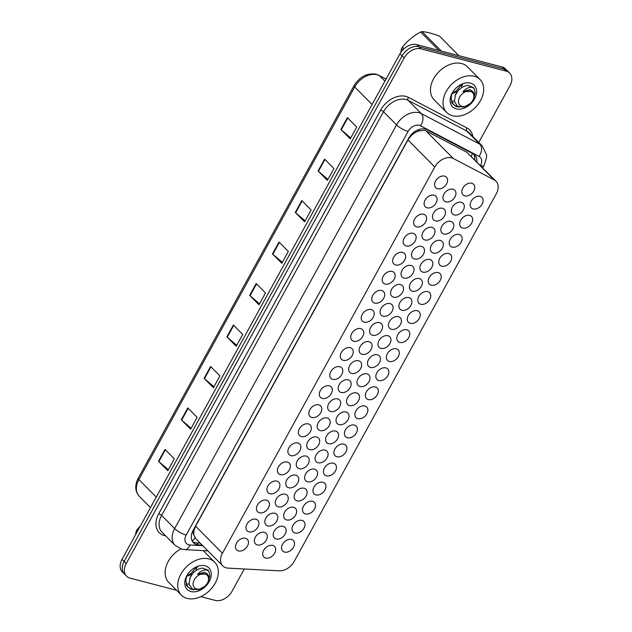 <?xml version="1.0" encoding="UTF-8"?>
<svg xmlns="http://www.w3.org/2000/svg" width="632" height="632" viewBox="0 0 632 632"><rect width="100%" height="100%" fill="white"/><g stroke="black" fill="none" stroke-linecap="round" stroke-linejoin="round"><path stroke-width="0.95" d="M434.073 195.185A7.497 5.301 -44.7 0 1 435.93 196.228A7.497 5.301 -44.7 0 1 435.306 204.16A7.497 5.301 -44.7 0 1 427.129 207.825A7.497 5.301 -44.7 0 1 425.273 206.782A7.497 5.301 -44.7 0 1 425.897 198.851A7.497 5.301 -44.7 0 1 434.073 195.185M423.598 214.248A7.497 5.301 -44.7 0 1 425.447 215.291A7.497 5.301 -44.7 0 1 424.83 223.222A7.497 5.301 -44.7 0 1 416.646 226.888A7.497 5.301 -44.7 0 1 414.797 225.845A7.497 5.301 -44.7 0 1 415.414 217.914A7.497 5.301 -44.7 0 1 423.598 214.248M413.115 233.311A7.497 5.301 -44.7 0 1 414.971 234.353A7.497 5.301 -44.7 0 1 414.347 242.285A7.497 5.301 -44.7 0 1 406.171 245.951A7.497 5.301 -44.7 0 1 404.314 244.908A7.497 5.301 -44.7 0 1 404.938 236.976A7.497 5.301 -44.7 0 1 413.115 233.311M402.639 252.373A7.497 5.301 -44.7 0 1 404.488 253.416A7.497 5.301 -44.7 0 1 403.872 261.348A7.497 5.301 -44.7 0 1 395.687 265.013A7.497 5.301 -44.7 0 1 393.839 263.963A7.497 5.301 -44.7 0 1 394.463 256.039A7.497 5.301 -44.7 0 1 402.639 252.373M392.156 271.436A7.497 5.301 -44.7 0 1 394.013 272.479A7.497 5.301 -44.7 0 1 393.388 280.403A7.497 5.301 -44.7 0 1 385.212 284.068A7.497 5.301 -44.7 0 1 383.355 283.025A7.497 5.301 -44.7 0 1 383.98 275.094A7.497 5.301 -44.7 0 1 392.156 271.436M381.681 290.491A7.497 5.301 -44.7 0 1 383.529 291.542A7.497 5.301 -44.7 0 1 382.913 299.465A7.497 5.301 -44.7 0 1 374.729 303.131A7.497 5.301 -44.7 0 1 372.88 302.088A7.497 5.301 -44.7 0 1 373.504 294.157A7.497 5.301 -44.7 0 1 381.681 290.491M371.197 309.554A7.497 5.301 -44.7 0 1 373.054 310.596A7.497 5.301 -44.7 0 1 372.43 318.528A7.497 5.301 -44.7 0 1 364.253 322.194A7.497 5.301 -44.7 0 1 362.405 321.151A7.497 5.301 -44.7 0 1 363.021 313.219A7.497 5.301 -44.7 0 1 371.197 309.554M360.722 328.616A7.497 5.301 -44.7 0 1 362.57 329.659A7.497 5.301 -44.7 0 1 361.954 337.591A7.497 5.301 -44.7 0 1 353.77 341.256A7.497 5.301 -44.7 0 1 351.921 340.214A7.497 5.301 -44.7 0 1 352.545 332.282A7.497 5.301 -44.7 0 1 360.722 328.616M350.247 347.679A7.497 5.301 -44.7 0 1 352.095 348.722A7.497 5.301 -44.7 0 1 351.471 356.653A7.497 5.301 -44.7 0 1 343.295 360.319A7.497 5.301 -44.7 0 1 341.446 359.268A7.497 5.301 -44.7 0 1 342.062 351.345A7.497 5.301 -44.7 0 1 350.247 347.679M339.763 366.742A7.497 5.301 -44.7 0 1 341.62 367.785A7.497 5.301 -44.7 0 1 340.996 375.716A7.497 5.301 -44.7 0 1 332.819 379.382A7.497 5.301 -44.7 0 1 330.963 378.331A7.497 5.301 -44.7 0 1 331.587 370.407A7.497 5.301 -44.7 0 1 339.763 366.742M329.288 385.804A7.497 5.301 -44.7 0 1 331.136 386.847A7.497 5.301 -44.7 0 1 330.512 394.771A7.497 5.301 -44.7 0 1 322.336 398.437A7.497 5.301 -44.7 0 1 320.487 397.394A7.497 5.301 -44.7 0 1 321.103 389.462A7.497 5.301 -44.7 0 1 329.288 385.804M318.805 404.859A7.497 5.301 -44.7 0 1 320.661 405.91A7.497 5.301 -44.7 0 1 320.037 413.834A7.497 5.301 -44.7 0 1 311.86 417.499A7.497 5.301 -44.7 0 1 310.004 416.456A7.497 5.301 -44.7 0 1 310.628 408.525A7.497 5.301 -44.7 0 1 318.805 404.859M308.329 423.922A7.497 5.301 -44.7 0 1 310.178 424.965A7.497 5.301 -44.7 0 1 309.562 432.896A7.497 5.301 -44.7 0 1 301.377 436.562A7.497 5.301 -44.7 0 1 299.529 435.519A7.497 5.301 -44.7 0 1 300.145 427.588A7.497 5.301 -44.7 0 1 308.329 423.922M297.846 442.985A7.497 5.301 -44.7 0 1 299.702 444.027A7.497 5.301 -44.7 0 1 299.078 451.959A7.497 5.301 -44.7 0 1 290.902 455.625A7.497 5.301 -44.7 0 1 289.045 454.582A7.497 5.301 -44.7 0 1 289.669 446.65A7.497 5.301 -44.7 0 1 297.846 442.985M287.37 462.047A7.497 5.301 -44.7 0 1 289.219 463.09A7.497 5.301 -44.7 0 1 288.603 471.022A7.497 5.301 -44.7 0 1 280.418 474.687A7.497 5.301 -44.7 0 1 278.57 473.637A7.497 5.301 -44.7 0 1 279.186 465.713A7.497 5.301 -44.7 0 1 287.37 462.047M276.887 481.11A7.497 5.301 -44.7 0 1 278.744 482.153A7.497 5.301 -44.7 0 1 278.12 490.084A7.497 5.301 -44.7 0 1 269.943 493.75A7.497 5.301 -44.7 0 1 268.087 492.699A7.497 5.301 -44.7 0 1 268.711 484.776A7.497 5.301 -44.7 0 1 276.887 481.11M266.412 500.165A7.497 5.301 -44.7 0 1 268.26 501.216A7.497 5.301 -44.7 0 1 267.644 509.139A7.497 5.301 -44.7 0 1 259.46 512.805A7.497 5.301 -44.7 0 1 257.611 511.762A7.497 5.301 -44.7 0 1 258.227 503.83A7.497 5.301 -44.7 0 1 266.412 500.165M255.928 519.228A7.497 5.301 -44.7 0 1 257.785 520.278A7.497 5.301 -44.7 0 1 257.161 528.202A7.497 5.301 -44.7 0 1 248.984 531.868A7.497 5.301 -44.7 0 1 247.128 530.825A7.497 5.301 -44.7 0 1 247.752 522.893A7.497 5.301 -44.7 0 1 255.928 519.228M245.453 538.29A7.497 5.301 -44.7 0 1 247.302 539.333A7.497 5.301 -44.7 0 1 246.685 547.265A7.497 5.301 -44.7 0 1 238.501 550.93A7.497 5.301 -44.7 0 1 236.652 549.887A7.497 5.301 -44.7 0 1 237.277 541.956A7.497 5.301 -44.7 0 1 245.453 538.29M444.557 176.123A7.497 5.301 -44.7 0 1 446.405 177.173A7.497 5.301 -44.7 0 1 445.789 185.097A7.497 5.301 -44.7 0 1 437.605 188.763A7.497 5.301 -44.7 0 1 435.756 187.72A7.497 5.301 -44.7 0 1 436.372 179.788A7.497 5.301 -44.7 0 1 444.557 176.123M385.812 367.895A7.497 5.301 -44.7 0 1 387.669 368.938A7.497 5.301 -44.7 0 1 387.045 376.87A7.497 5.301 -44.7 0 1 378.868 380.535A7.497 5.301 -44.7 0 1 377.012 379.484A7.497 5.301 -44.7 0 1 377.636 371.561A7.497 5.301 -44.7 0 1 385.812 367.895M396.296 348.832A7.497 5.301 -44.7 0 1 398.144 349.875A7.497 5.301 -44.7 0 1 397.52 357.807A7.497 5.301 -44.7 0 1 389.344 361.472A7.497 5.301 -44.7 0 1 387.495 360.422A7.497 5.301 -44.7 0 1 388.111 352.498A7.497 5.301 -44.7 0 1 396.296 348.832M406.771 329.77A7.497 5.301 -44.7 0 1 408.627 330.812A7.497 5.301 -44.7 0 1 408.003 338.744A7.497 5.301 -44.7 0 1 399.827 342.41A7.497 5.301 -44.7 0 1 397.97 341.367A7.497 5.301 -44.7 0 1 398.595 333.435A7.497 5.301 -44.7 0 1 406.771 329.77M417.254 310.707A7.497 5.301 -44.7 0 1 419.103 311.75A7.497 5.301 -44.7 0 1 418.479 319.681A7.497 5.301 -44.7 0 1 410.302 323.347A7.497 5.301 -44.7 0 1 408.454 322.304A7.497 5.301 -44.7 0 1 409.07 314.373A7.497 5.301 -44.7 0 1 417.254 310.707M438.205 272.582A7.497 5.301 -44.7 0 1 440.062 273.632A7.497 5.301 -44.7 0 1 439.438 281.556A7.497 5.301 -44.7 0 1 431.261 285.222A7.497 5.301 -44.7 0 1 429.412 284.179A7.497 5.301 -44.7 0 1 430.029 276.247A7.497 5.301 -44.7 0 1 438.205 272.582M427.73 291.644A7.497 5.301 -44.7 0 1 429.578 292.695A7.497 5.301 -44.7 0 1 428.962 300.619A7.497 5.301 -44.7 0 1 420.778 304.284A7.497 5.301 -44.7 0 1 418.929 303.242A7.497 5.301 -44.7 0 1 419.553 295.31A7.497 5.301 -44.7 0 1 427.73 291.644M469.647 215.401A7.497 5.301 -44.7 0 1 471.496 216.444A7.497 5.301 -44.7 0 1 470.88 224.376A7.497 5.301 -44.7 0 1 462.695 228.041A7.497 5.301 -44.7 0 1 460.847 226.999A7.497 5.301 -44.7 0 1 461.471 219.067A7.497 5.301 -44.7 0 1 469.647 215.401M459.164 234.464A7.497 5.301 -44.7 0 1 461.02 235.507A7.497 5.301 -44.7 0 1 460.396 243.439A7.497 5.301 -44.7 0 1 452.22 247.104A7.497 5.301 -44.7 0 1 450.363 246.053A7.497 5.301 -44.7 0 1 450.987 238.13A7.497 5.301 -44.7 0 1 459.164 234.464M448.688 253.527A7.497 5.301 -44.7 0 1 450.537 254.57A7.497 5.301 -44.7 0 1 449.921 262.501A7.497 5.301 -44.7 0 1 441.736 266.167A7.497 5.301 -44.7 0 1 439.888 265.116A7.497 5.301 -44.7 0 1 440.512 257.192A7.497 5.301 -44.7 0 1 448.688 253.527M375.337 386.95A7.497 5.301 -44.7 0 1 377.185 388.001A7.497 5.301 -44.7 0 1 376.561 395.924A7.497 5.301 -44.7 0 1 368.385 399.59A7.497 5.301 -44.7 0 1 366.536 398.547A7.497 5.301 -44.7 0 1 367.153 390.615A7.497 5.301 -44.7 0 1 375.337 386.95M364.854 406.013A7.497 5.301 -44.7 0 1 366.71 407.063A7.497 5.301 -44.7 0 1 366.086 414.987A7.497 5.301 -44.7 0 1 357.91 418.653A7.497 5.301 -44.7 0 1 356.053 417.61A7.497 5.301 -44.7 0 1 356.677 409.678A7.497 5.301 -44.7 0 1 364.854 406.013M354.378 425.075A7.497 5.301 -44.7 0 1 356.227 426.118A7.497 5.301 -44.7 0 1 355.611 434.05A7.497 5.301 -44.7 0 1 347.426 437.715A7.497 5.301 -44.7 0 1 345.578 436.673A7.497 5.301 -44.7 0 1 346.194 428.741A7.497 5.301 -44.7 0 1 354.378 425.075M343.895 444.138A7.497 5.301 -44.7 0 1 345.751 445.181A7.497 5.301 -44.7 0 1 345.127 453.112A7.497 5.301 -44.7 0 1 336.951 456.778A7.497 5.301 -44.7 0 1 335.094 455.735A7.497 5.301 -44.7 0 1 335.718 447.804A7.497 5.301 -44.7 0 1 343.895 444.138M333.42 463.201A7.497 5.301 -44.7 0 1 335.268 464.243A7.497 5.301 -44.7 0 1 334.652 472.175A7.497 5.301 -44.7 0 1 326.468 475.841A7.497 5.301 -44.7 0 1 324.619 474.79A7.497 5.301 -44.7 0 1 325.235 466.866A7.497 5.301 -44.7 0 1 333.42 463.201M322.936 482.263A7.497 5.301 -44.7 0 1 324.793 483.306A7.497 5.301 -44.7 0 1 324.169 491.238A7.497 5.301 -44.7 0 1 315.992 494.896A7.497 5.301 -44.7 0 1 314.136 493.853A7.497 5.301 -44.7 0 1 314.76 485.929A7.497 5.301 -44.7 0 1 322.936 482.263M312.461 501.318A7.497 5.301 -44.7 0 1 314.309 502.369A7.497 5.301 -44.7 0 1 313.693 510.293A7.497 5.301 -44.7 0 1 305.509 513.958A7.497 5.301 -44.7 0 1 303.66 512.915A7.497 5.301 -44.7 0 1 304.284 504.984A7.497 5.301 -44.7 0 1 312.461 501.318M301.978 520.381A7.497 5.301 -44.7 0 1 303.834 521.424A7.497 5.301 -44.7 0 1 303.21 529.355A7.497 5.301 -44.7 0 1 295.033 533.021A7.497 5.301 -44.7 0 1 293.177 531.978A7.497 5.301 -44.7 0 1 293.801 524.047A7.497 5.301 -44.7 0 1 301.978 520.381M291.502 539.444A7.497 5.301 -44.7 0 1 293.351 540.486A7.497 5.301 -44.7 0 1 292.735 548.418A7.497 5.301 -44.7 0 1 284.55 552.084A7.497 5.301 -44.7 0 1 282.702 551.041A7.497 5.301 -44.7 0 1 283.326 543.109A7.497 5.301 -44.7 0 1 291.502 539.444M480.123 196.339A7.497 5.301 -44.7 0 1 481.979 197.382A7.497 5.301 -44.7 0 1 481.355 205.313A7.497 5.301 -44.7 0 1 473.178 208.979A7.497 5.301 -44.7 0 1 471.322 207.936A7.497 5.301 -44.7 0 1 471.946 200.004A7.497 5.301 -44.7 0 1 480.123 196.339M377.446 354.797A7.497 5.301 -44.7 0 1 379.303 355.848A7.497 5.301 -44.7 0 1 378.679 363.771A7.497 5.301 -44.7 0 1 370.502 367.437A7.497 5.301 -44.7 0 1 368.646 366.394A7.497 5.301 -44.7 0 1 369.27 358.463A7.497 5.301 -44.7 0 1 377.446 354.797M387.93 335.742A7.497 5.301 -44.7 0 1 389.778 336.785A7.497 5.301 -44.7 0 1 389.162 344.717A7.497 5.301 -44.7 0 1 380.978 348.374A7.497 5.301 -44.7 0 1 379.129 347.331A7.497 5.301 -44.7 0 1 379.753 339.408A7.497 5.301 -44.7 0 1 387.93 335.742M398.405 316.679A7.497 5.301 -44.7 0 1 400.261 317.722A7.497 5.301 -44.7 0 1 399.637 325.654A7.497 5.301 -44.7 0 1 391.461 329.319A7.497 5.301 -44.7 0 1 389.604 328.269A7.497 5.301 -44.7 0 1 390.228 320.345A7.497 5.301 -44.7 0 1 398.405 316.679M429.847 259.491A7.497 5.301 -44.7 0 1 431.696 260.542A7.497 5.301 -44.7 0 1 431.079 268.466A7.497 5.301 -44.7 0 1 422.895 272.131A7.497 5.301 -44.7 0 1 421.046 271.089A7.497 5.301 -44.7 0 1 421.663 263.157A7.497 5.301 -44.7 0 1 429.847 259.491M440.322 240.429A7.497 5.301 -44.7 0 1 442.179 241.479A7.497 5.301 -44.7 0 1 441.555 249.403A7.497 5.301 -44.7 0 1 433.378 253.069A7.497 5.301 -44.7 0 1 431.522 252.026A7.497 5.301 -44.7 0 1 432.146 244.094A7.497 5.301 -44.7 0 1 440.322 240.429M450.806 221.374A7.497 5.301 -44.7 0 1 452.654 222.417A7.497 5.301 -44.7 0 1 452.03 230.348A7.497 5.301 -44.7 0 1 443.854 234.014A7.497 5.301 -44.7 0 1 442.005 232.963A7.497 5.301 -44.7 0 1 442.621 225.039A7.497 5.301 -44.7 0 1 450.806 221.374M461.281 202.311A7.497 5.301 -44.7 0 1 463.138 203.354A7.497 5.301 -44.7 0 1 462.513 211.286A7.497 5.301 -44.7 0 1 454.337 214.951A7.497 5.301 -44.7 0 1 452.48 213.9A7.497 5.301 -44.7 0 1 453.104 205.977A7.497 5.301 -44.7 0 1 461.281 202.311M408.888 297.617A7.497 5.301 -44.7 0 1 410.737 298.66A7.497 5.301 -44.7 0 1 410.121 306.591A7.497 5.301 -44.7 0 1 401.936 310.257A7.497 5.301 -44.7 0 1 400.088 309.214A7.497 5.301 -44.7 0 1 400.704 301.282A7.497 5.301 -44.7 0 1 408.888 297.617M419.364 278.554A7.497 5.301 -44.7 0 1 421.22 279.597A7.497 5.301 -44.7 0 1 420.596 287.528A7.497 5.301 -44.7 0 1 412.419 291.194A7.497 5.301 -44.7 0 1 410.563 290.151A7.497 5.301 -44.7 0 1 411.187 282.22A7.497 5.301 -44.7 0 1 419.364 278.554M366.971 373.86A7.497 5.301 -44.7 0 1 368.819 374.91A7.497 5.301 -44.7 0 1 368.203 382.834A7.497 5.301 -44.7 0 1 360.019 386.5A7.497 5.301 -44.7 0 1 358.17 385.457A7.497 5.301 -44.7 0 1 358.794 377.525A7.497 5.301 -44.7 0 1 366.971 373.86M356.495 392.922A7.497 5.301 -44.7 0 1 358.344 393.965A7.497 5.301 -44.7 0 1 357.72 401.897A7.497 5.301 -44.7 0 1 349.543 405.562A7.497 5.301 -44.7 0 1 347.695 404.519A7.497 5.301 -44.7 0 1 348.311 396.588A7.497 5.301 -44.7 0 1 356.495 392.922M346.012 411.985A7.497 5.301 -44.7 0 1 347.861 413.028A7.497 5.301 -44.7 0 1 347.245 420.959A7.497 5.301 -44.7 0 1 339.068 424.625A7.497 5.301 -44.7 0 1 337.212 423.582A7.497 5.301 -44.7 0 1 337.836 415.651A7.497 5.301 -44.7 0 1 346.012 411.985M335.537 431.048A7.497 5.301 -44.7 0 1 337.385 432.091A7.497 5.301 -44.7 0 1 336.761 440.022A7.497 5.301 -44.7 0 1 328.585 443.688A7.497 5.301 -44.7 0 1 326.736 442.637A7.497 5.301 -44.7 0 1 327.352 434.713A7.497 5.301 -44.7 0 1 335.537 431.048M325.053 450.11A7.497 5.301 -44.7 0 1 326.91 451.153A7.497 5.301 -44.7 0 1 326.286 459.085A7.497 5.301 -44.7 0 1 318.109 462.743A7.497 5.301 -44.7 0 1 316.253 461.7A7.497 5.301 -44.7 0 1 316.877 453.776A7.497 5.301 -44.7 0 1 325.053 450.11M314.578 469.165A7.497 5.301 -44.7 0 1 316.427 470.216A7.497 5.301 -44.7 0 1 315.803 478.14A7.497 5.301 -44.7 0 1 307.626 481.805A7.497 5.301 -44.7 0 1 305.777 480.762A7.497 5.301 -44.7 0 1 306.394 472.831A7.497 5.301 -44.7 0 1 314.578 469.165M304.095 488.228A7.497 5.301 -44.7 0 1 305.951 489.271A7.497 5.301 -44.7 0 1 305.327 497.202A7.497 5.301 -44.7 0 1 297.151 500.868A7.497 5.301 -44.7 0 1 295.294 499.825A7.497 5.301 -44.7 0 1 295.918 491.894A7.497 5.301 -44.7 0 1 304.095 488.228M293.619 507.291A7.497 5.301 -44.7 0 1 295.468 508.333A7.497 5.301 -44.7 0 1 294.852 516.265A7.497 5.301 -44.7 0 1 286.667 519.931A7.497 5.301 -44.7 0 1 284.819 518.888A7.497 5.301 -44.7 0 1 285.435 510.956A7.497 5.301 -44.7 0 1 293.619 507.291M283.136 526.353A7.497 5.301 -44.7 0 1 284.993 527.396A7.497 5.301 -44.7 0 1 284.368 535.328A7.497 5.301 -44.7 0 1 276.192 538.993A7.497 5.301 -44.7 0 1 274.335 537.951A7.497 5.301 -44.7 0 1 274.96 530.019A7.497 5.301 -44.7 0 1 283.136 526.353M272.661 545.416A7.497 5.301 -44.7 0 1 274.509 546.459A7.497 5.301 -44.7 0 1 273.893 554.39A7.497 5.301 -44.7 0 1 265.709 558.056A7.497 5.301 -44.7 0 1 263.86 557.005A7.497 5.301 -44.7 0 1 264.476 549.082A7.497 5.301 -44.7 0 1 272.661 545.416M471.764 183.248A7.497 5.301 -44.7 0 1 473.613 184.291A7.497 5.301 -44.7 0 1 472.989 192.223A7.497 5.301 -44.7 0 1 464.812 195.888A7.497 5.301 -44.7 0 1 462.964 194.846A7.497 5.301 -44.7 0 1 463.58 186.914A7.497 5.301 -44.7 0 1 471.764 183.248M358.605 360.769A7.497 5.301 -44.7 0 1 360.461 361.812A7.497 5.301 -44.7 0 1 359.837 369.744A7.497 5.301 -44.7 0 1 351.661 373.409A7.497 5.301 -44.7 0 1 349.804 372.367A7.497 5.301 -44.7 0 1 350.428 364.435A7.497 5.301 -44.7 0 1 358.605 360.769M369.088 341.707A7.497 5.301 -44.7 0 1 370.937 342.749A7.497 5.301 -44.7 0 1 370.32 350.681A7.497 5.301 -44.7 0 1 362.136 354.347A7.497 5.301 -44.7 0 1 360.287 353.304A7.497 5.301 -44.7 0 1 360.904 345.372A7.497 5.301 -44.7 0 1 369.088 341.707M379.563 322.644A7.497 5.301 -44.7 0 1 381.42 323.695A7.497 5.301 -44.7 0 1 380.796 331.618A7.497 5.301 -44.7 0 1 372.619 335.284A7.497 5.301 -44.7 0 1 370.763 334.241A7.497 5.301 -44.7 0 1 371.387 326.31A7.497 5.301 -44.7 0 1 379.563 322.644M390.047 303.589A7.497 5.301 -44.7 0 1 391.895 304.632A7.497 5.301 -44.7 0 1 391.271 312.563A7.497 5.301 -44.7 0 1 383.095 316.221A7.497 5.301 -44.7 0 1 381.246 315.178A7.497 5.301 -44.7 0 1 381.862 307.255A7.497 5.301 -44.7 0 1 390.047 303.589M411.005 265.464A7.497 5.301 -44.7 0 1 412.854 266.507A7.497 5.301 -44.7 0 1 412.23 274.438A7.497 5.301 -44.7 0 1 404.053 278.104A7.497 5.301 -44.7 0 1 402.205 277.061A7.497 5.301 -44.7 0 1 402.821 269.129A7.497 5.301 -44.7 0 1 411.005 265.464M400.522 284.526A7.497 5.301 -44.7 0 1 402.379 285.569A7.497 5.301 -44.7 0 1 401.755 293.501A7.497 5.301 -44.7 0 1 393.578 297.166A7.497 5.301 -44.7 0 1 391.722 296.116A7.497 5.301 -44.7 0 1 392.346 288.192A7.497 5.301 -44.7 0 1 400.522 284.526M442.44 208.276A7.497 5.301 -44.7 0 1 444.288 209.326A7.497 5.301 -44.7 0 1 443.672 217.25A7.497 5.301 -44.7 0 1 435.488 220.916A7.497 5.301 -44.7 0 1 433.639 219.873A7.497 5.301 -44.7 0 1 434.263 211.941A7.497 5.301 -44.7 0 1 442.44 208.276M431.964 227.338A7.497 5.301 -44.7 0 1 433.813 228.389A7.497 5.301 -44.7 0 1 433.189 236.313A7.497 5.301 -44.7 0 1 425.012 239.978A7.497 5.301 -44.7 0 1 423.163 238.935A7.497 5.301 -44.7 0 1 423.78 231.004A7.497 5.301 -44.7 0 1 431.964 227.338M421.481 246.401A7.497 5.301 -44.7 0 1 423.329 247.444A7.497 5.301 -44.7 0 1 422.713 255.375A7.497 5.301 -44.7 0 1 414.537 259.041A7.497 5.301 -44.7 0 1 412.68 257.998A7.497 5.301 -44.7 0 1 413.304 250.067A7.497 5.301 -44.7 0 1 421.481 246.401M348.129 379.832A7.497 5.301 -44.7 0 1 349.978 380.875A7.497 5.301 -44.7 0 1 349.362 388.806A7.497 5.301 -44.7 0 1 341.177 392.472A7.497 5.301 -44.7 0 1 339.329 391.429A7.497 5.301 -44.7 0 1 339.945 383.498A7.497 5.301 -44.7 0 1 348.129 379.832M337.646 398.895A7.497 5.301 -44.7 0 1 339.502 399.938A7.497 5.301 -44.7 0 1 338.878 407.869A7.497 5.301 -44.7 0 1 330.702 411.535A7.497 5.301 -44.7 0 1 328.845 410.484A7.497 5.301 -44.7 0 1 329.47 402.56A7.497 5.301 -44.7 0 1 337.646 398.895M327.171 417.957A7.497 5.301 -44.7 0 1 329.019 419A7.497 5.301 -44.7 0 1 328.403 426.924A7.497 5.301 -44.7 0 1 320.219 430.589A7.497 5.301 -44.7 0 1 318.37 429.547A7.497 5.301 -44.7 0 1 318.994 421.615A7.497 5.301 -44.7 0 1 327.171 417.957M316.687 437.012A7.497 5.301 -44.7 0 1 318.544 438.063A7.497 5.301 -44.7 0 1 317.92 445.987A7.497 5.301 -44.7 0 1 309.743 449.652A7.497 5.301 -44.7 0 1 307.887 448.609A7.497 5.301 -44.7 0 1 308.511 440.678A7.497 5.301 -44.7 0 1 316.687 437.012M306.212 456.075A7.497 5.301 -44.7 0 1 308.06 457.118A7.497 5.301 -44.7 0 1 307.444 465.049A7.497 5.301 -44.7 0 1 299.26 468.715A7.497 5.301 -44.7 0 1 297.411 467.672A7.497 5.301 -44.7 0 1 298.035 459.741A7.497 5.301 -44.7 0 1 306.212 456.075M295.729 475.138A7.497 5.301 -44.7 0 1 297.585 476.18A7.497 5.301 -44.7 0 1 296.961 484.112A7.497 5.301 -44.7 0 1 288.785 487.778A7.497 5.301 -44.7 0 1 286.936 486.735A7.497 5.301 -44.7 0 1 287.552 478.803A7.497 5.301 -44.7 0 1 295.729 475.138M285.253 494.2A7.497 5.301 -44.7 0 1 287.102 495.243A7.497 5.301 -44.7 0 1 286.486 503.175A7.497 5.301 -44.7 0 1 278.301 506.84A7.497 5.301 -44.7 0 1 276.453 505.79A7.497 5.301 -44.7 0 1 277.077 497.866A7.497 5.301 -44.7 0 1 285.253 494.2M274.778 513.263A7.497 5.301 -44.7 0 1 276.626 514.306A7.497 5.301 -44.7 0 1 276.002 522.237A7.497 5.301 -44.7 0 1 267.826 525.903A7.497 5.301 -44.7 0 1 265.977 524.852A7.497 5.301 -44.7 0 1 266.593 516.929A7.497 5.301 -44.7 0 1 274.778 513.263M264.295 532.326A7.497 5.301 -44.7 0 1 266.151 533.369A7.497 5.301 -44.7 0 1 265.527 541.292A7.497 5.301 -44.7 0 1 257.35 544.958A7.497 5.301 -44.7 0 1 255.494 543.915A7.497 5.301 -44.7 0 1 256.118 535.983A7.497 5.301 -44.7 0 1 264.295 532.326M452.915 189.221A7.497 5.301 -44.7 0 1 454.771 190.264A7.497 5.301 -44.7 0 1 454.147 198.195A7.497 5.301 -44.7 0 1 445.971 201.853A7.497 5.301 -44.7 0 1 444.114 200.81A7.497 5.301 -44.7 0 1 444.738 192.886A7.497 5.301 -44.7 0 1 452.915 189.221M495.986 181.202A14.054 9.938 135.3 0 0 494.2 179.891L453.302 158.506A14.054 9.938 135.3 0 0 451.611 157.858A14.054 9.938 135.3 0 0 434.792 167.014L222.432 553.284A14.054 9.938 135.3 0 0 222.756 565.869A14.054 9.938 135.3 0 0 228.113 568.121L279.281 570.838A14.054 9.938 135.3 0 0 294.212 561.398L496.302 193.787A14.054 9.938 135.3 0 0 495.986 181.202L466.811 152.233L425.905 130.848L424.262 130.247L418.479 131.014L415.216 132.57A4.685 3.31 135.3 0 0 411.124 135.659A14.054 3.831 -151.2 0 1 410.531 135.501M193.961 535.043A14.054 9.938 -44.7 0 1 193.977 530.643L193.866 530.856A4.685 3.31 135.3 0 0 193.961 535.043L195.738 538.59L222.756 565.869M411.124 135.659L411.005 135.872A14.054 9.938 -44.7 0 1 415.216 132.57M411.005 135.872L407.964 139.925L195.612 526.195L193.977 530.643M125.018 574.583A14.054 9.938 -44.7 0 1 124.441 574.061A14.054 9.938 -44.7 0 1 124.117 561.469L402.055 55.908A14.054 9.938 -44.7 0 1 402.078 55.869A14.054 9.938 -44.7 0 1 418.898 46.721L504.091 69.022A14.054 9.938 -44.7 0 1 507.559 70.981L509.661 73.099A14.054 9.938 -44.7 0 1 509.977 85.683L478.764 142.469M168.341 469.718L158.853 461.605A3.745 1.019 -151.2 0 1 158.49 461.265L167.812 470.682L174.321 458.832L164.999 449.415L158.49 461.265M191.141 428.251L181.653 420.13A3.745 1.019 -151.2 0 1 181.289 419.79L190.611 429.207L197.129 417.357L187.799 407.94L181.289 419.79M213.94 386.776L204.452 378.663A3.745 1.019 -151.2 0 1 204.089 378.323L213.411 387.74L219.928 375.89L210.598 366.473L204.089 378.323M236.739 345.301L227.251 337.188A3.745 1.019 -151.2 0 1 226.888 336.848L236.21 346.265L242.728 334.415L233.398 324.998L226.888 336.848M350.736 137.942L341.248 129.829A3.745 1.019 -151.2 0 1 340.885 129.489L350.207 138.906L356.725 127.056L347.395 117.639L340.885 129.489M327.937 179.417L318.449 171.296A3.745 1.019 -151.2 0 1 318.086 170.964L327.408 180.373L333.925 168.531L324.595 159.114L318.086 170.964M305.137 220.884L295.65 212.771A3.745 1.019 -151.2 0 1 295.286 212.431L304.608 221.848L311.126 209.998L301.796 200.581L295.286 212.431M282.338 262.359L272.85 254.246A3.745 1.019 -151.2 0 1 272.487 253.906L281.809 263.323L288.326 251.473L278.996 242.056L272.487 253.906M259.539 303.834L250.051 295.713A3.745 1.019 -151.2 0 1 249.687 295.373L259.009 304.79L265.527 292.94L256.197 283.531L249.687 295.373M124.441 574.061L122.339 571.944A14.054 9.938 -44.7 0 1 122.023 559.352L399.961 53.791A14.054 9.938 -44.7 0 1 416.78 44.635L501.966 66.937A14.054 9.938 -44.7 0 1 505.442 68.896L506.983 70.452M476.884 161.918A14.054 9.938 135.3 0 0 474.727 155.03A14.054 9.938 135.3 0 0 472.941 153.718L427.161 129.781A14.054 9.938 135.3 0 0 425.47 129.133A14.054 9.938 135.3 0 0 408.651 138.282L193.195 530.201A14.054 9.938 135.3 0 0 193.511 542.785A14.054 9.938 135.3 0 0 198.875 545.037L202.303 545.219M176.573 590.28L130.034 578.098A14.054 9.938 -44.7 0 1 126.558 576.139A14.054 9.938 -44.7 0 1 126.242 563.554L404.172 57.986A14.054 9.938 -44.7 0 1 420.991 48.838L506.185 71.139A14.054 9.938 -44.7 0 1 509.661 73.099M244.284 568.974L232.039 591.252A14.054 9.938 -44.7 0 1 215.22 600.4L200.834 596.632M126.558 576.139L124.457 574.022A14.054 9.938 -44.7 0 1 124.141 561.429L402.078 55.869L404.172 57.986M200.202 543.093L196.773 542.912A14.054 9.938 -44.7 0 1 192.578 541.616M473.566 154.082A14.054 9.938 -44.7 0 1 474.782 159.801M452.512 115.751A23.424 16.566 -44.7 0 1 446.721 112.48A23.424 16.566 -44.7 0 1 448.665 87.706A23.424 16.566 -44.7 0 1 474.221 76.251A23.424 16.566 -44.7 0 1 480.012 79.514A23.424 16.566 -44.7 0 1 478.069 104.296A23.424 16.566 -44.7 0 1 452.512 115.751M446.721 112.48L434.137 99.777A23.424 16.566 -44.7 0 1 436.08 74.995A23.424 16.566 -44.7 0 1 461.637 63.54A23.424 16.566 -44.7 0 1 467.427 66.802L480.012 79.514M453.871 92.225L456.304 90.787L460.807 85.47M461.55 86.221L462.213 84.427M454.44 101.847A10.594 7.489 -44.7 0 1 454.163 101.657L453.46 101.041M470.445 83.124A15.279 10.799 -44.7 0 1 474.569 98.932A15.279 10.799 -44.7 0 1 456.288 108.878A15.279 10.799 -44.7 0 1 455.767 88.322A15.279 10.799 -44.7 0 1 470.445 83.124M451.106 97.036L451.975 103.048L456.233 106.603L459.393 107.1M455.34 106.247L457.489 106.705M402.853 49.849L401.557 48.546L400.783 52.432M401.557 48.546A25.296 17.886 -44.7 0 1 401.936 47.842A25.296 17.886 -44.7 0 1 402.331 47.147L403.951 48.782M452.133 93.141L451.027 98.339L453.381 104.517L456.802 106.531L458.714 106.887M451.477 101.926L453.381 104.517M474.221 96.838L475.201 93.149L474.213 88.535C471.085 86.15 467.332 87.184 462.956 91.64L472.704 91.403L473.763 92.983C474.703 95.013 474.466 97.383 473.06 100.077L470.635 103.285M473.392 87.524L467.814 85.407L473.392 87.524L474.213 88.535M461.36 86.797L462.608 84.317M472.712 100.535A8.927 6.312 -44.7 0 1 462.032 106.35A8.927 6.312 -44.7 0 1 459.622 97.115A8.927 6.312 -44.7 0 1 470.303 91.3A8.927 6.312 -44.7 0 1 472.712 100.535M470.587 103.332L463.975 107.085L457.647 106.381L454.392 101.578L455.474 94.768C458.405 89.262 462.521 86.142 467.814 85.407M458.856 55.656L439.572 36.174C432.628 33.52 426.798 31.987 422.081 31.6L441.373 51.074M438.861 50.418L420.643 32.027A25.296 17.886 -44.7 0 1 422.081 31.6M420.643 32.027C413.439 35.906 407.332 40.946 402.331 47.147M452.07 93.726L457.149 91.529M462.221 87.311L458.824 89.633L455.19 95.44M472.704 91.403L469.845 89.602L462.956 91.64M187.167 598.401A23.424 16.566 -44.7 0 1 181.384 595.139A23.424 16.566 -44.7 0 1 183.32 570.364A23.424 16.566 -44.7 0 1 208.884 558.909A23.424 16.566 -44.7 0 1 214.667 562.172A23.424 16.566 -44.7 0 1 212.731 586.954A23.424 16.566 -44.7 0 1 187.167 598.401M181.384 595.139L168.791 582.428A23.424 16.566 -44.7 0 1 180.815 548.884M188.526 574.875L190.967 573.437L195.47 568.129M196.204 568.879L196.868 567.078M189.102 584.505A10.594 7.489 -44.7 0 1 188.826 584.316L188.115 583.699M205.108 565.774A15.279 10.799 -44.7 0 1 209.224 581.59A15.279 10.799 -44.7 0 1 190.943 591.536A15.279 10.799 -44.7 0 1 190.422 570.98A15.279 10.799 -44.7 0 1 205.108 565.774M185.761 579.694L186.63 585.698L190.888 589.261L194.048 589.759M189.995 588.898L192.144 589.356M137.041 532.033L136.22 531.204L135.469 534.885M136.22 531.204A25.296 17.886 -44.7 0 1 136.591 530.501A25.296 17.886 -44.7 0 1 136.986 529.806L137.808 530.635M186.788 575.792L185.69 580.998L188.044 587.175L191.457 589.182L193.368 589.538M186.14 584.584L188.044 587.175M208.876 579.497L209.856 575.807L208.876 571.186C205.748 568.808 201.995 569.843 197.611 574.291L207.367 574.061L208.426 575.641C209.358 577.672 209.129 580.042 207.715 582.736L205.289 585.935M208.054 570.175L202.477 568.065L208.054 570.175L208.876 571.186M196.023 569.456L197.263 566.975M207.367 583.194A8.927 6.312 -44.7 0 1 196.686 589.008A8.927 6.312 -44.7 0 1 194.277 579.765A8.927 6.312 -44.7 0 1 204.958 573.959A8.927 6.312 -44.7 0 1 207.367 583.194M205.242 585.99L198.63 589.743L192.31 589.04L189.047 584.237L190.129 577.427C193.068 571.921 197.184 568.8 202.477 568.065M140.383 525.95L136.986 529.806M186.724 576.384L191.804 574.188M196.876 569.969L193.487 572.284L189.845 578.098M207.367 574.061L204.507 572.26L197.611 574.291M425.905 130.848L453.302 158.506M192.286 541.118A14.054 8.366 -87 0 0 194.956 537.587M471.314 156.294A14.054 9.693 -62.4 0 0 472.349 153.402M418.479 131.014A14.054 9.693 -62.4 0 0 419.308 129.41M193.866 530.856A14.054 3.831 -151.2 0 1 192.973 530.604M407.964 139.925L434.792 167.014M466.811 152.233L494.2 179.891M195.612 526.195L222.432 553.284M386.049 79.095L379.405 75.627A18.739 13.248 135.3 0 0 377.154 74.758A18.739 13.248 135.3 0 0 354.726 86.963A4.685 1.28 -151.2 0 1 354.054 85.604C359.782 76.614 367.153 72.806 376.166 74.173L386.097 79M378.845 75.208A4.685 3.231 -62.4 0 1 379.405 75.627L384.904 81.172M372.082 104.485L354.726 86.963L138.89 479.562A18.739 13.248 135.3 0 0 139.316 496.349C134.987 491.348 134.624 485.297 138.226 478.203A4.685 1.28 28.8 0 0 138.89 479.562L156.254 497.092M122.023 559.352L124.117 561.469M399.961 53.791L402.055 55.908M416.78 44.635L418.819 46.697M501.966 66.937L504.004 68.999M250.051 295.713L256.553 283.887M272.85 254.246L279.352 242.412M295.65 212.771L302.151 200.944M318.449 171.296L324.951 159.469M341.248 129.829L347.75 117.994M227.251 337.188L233.753 325.362M204.452 378.663L210.954 366.829M181.653 420.13L188.154 408.304M158.853 461.605L165.355 449.771M480.494 165.568A9.369 6.628 135.3 0 0 479.048 156.388L420.438 125.752A9.369 6.628 135.3 0 0 419.316 125.318A9.369 6.628 135.3 0 0 408.098 131.424L186.187 535.083A9.369 6.628 135.3 0 0 188.715 544.784A9.369 6.628 135.3 0 0 189.971 544.974L202.73 545.653M186.187 535.083A9.369 2.56 28.8 0 1 174.653 528.573L396.564 124.915A18.739 13.248 -44.7 0 1 418.992 112.717A18.739 13.248 -44.7 0 1 421.252 113.578L408.193 100.393A18.739 13.248 135.3 0 0 405.942 99.532A18.739 13.248 135.3 0 0 383.513 111.73L161.602 515.396A18.739 13.248 135.3 0 0 162.021 532.176L175.08 545.361A18.739 13.248 -44.7 0 1 174.653 528.573L161.602 515.396A2.346 0.64 -151.2 0 0 158.719 513.769L380.63 110.11A2.346 0.64 -151.2 0 1 383.513 111.73L396.564 124.915A9.369 2.56 28.8 0 0 408.098 131.424M175.08 545.361L181.676 549.137L184.813 549.619A9.369 5.577 -87 0 0 189.971 544.974M380.63 110.11A21.085 14.907 -44.7 0 1 405.863 96.38A21.085 14.907 -44.7 0 1 408.398 97.352L467.001 127.988A21.085 14.907 -44.7 0 1 472.815 136.457M165.663 535.857A21.085 14.907 -44.7 0 1 158.719 513.769M506.185 71.139L504.091 69.022M420.991 48.838L418.898 46.721M126.242 563.554L124.141 561.429M420.438 125.752A9.369 6.462 -62.4 0 0 421.252 113.578L479.854 144.215L466.795 131.037L408.193 100.393A2.346 1.619 117.6 0 1 408.398 97.352M479.048 156.388A9.369 6.462 -62.4 0 0 479.854 144.215A18.739 13.248 -44.7 0 1 482.232 145.96L469.173 132.783A18.739 13.248 135.3 0 0 466.795 131.037A2.346 1.619 117.6 0 1 467.001 127.988M480.636 165.703A9.369 2.56 28.8 0 0 483.993 165.465C486.363 159.359 487.114 155.598 486.253 154.184L482.232 145.96M196.773 542.912L198.875 545.037M138.226 478.203L354.054 85.604M139.316 496.349L150.471 507.607M482.706 167.796L483.993 165.465M184.813 549.619L207.881 550.851M214.667 562.172L203.212 550.598"/></g></svg>
